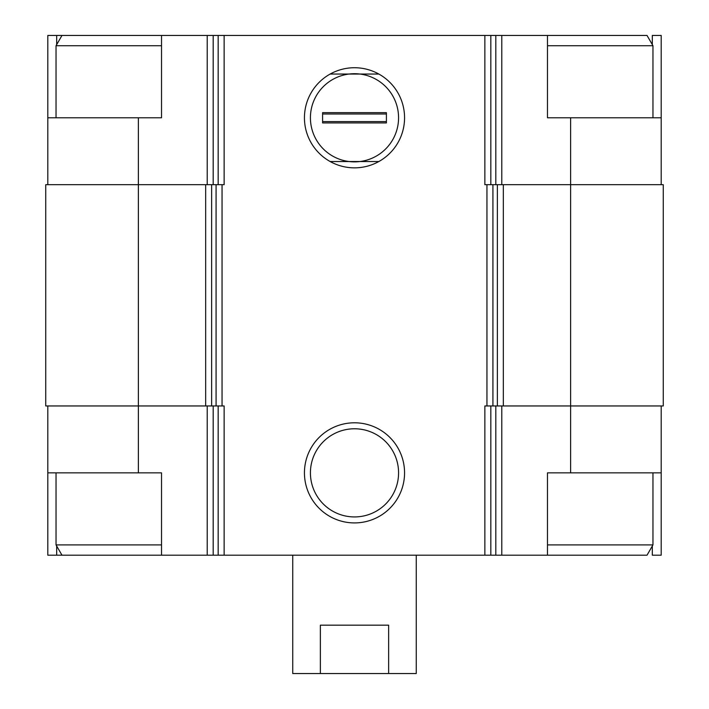 <?xml version="1.0" encoding="UTF-8"?>
<svg xmlns="http://www.w3.org/2000/svg" width="709" height="709" viewBox="0 0 709 709"><rect width="100%" height="100%" fill="white"/><g stroke="black" fill="none" stroke-linecap="round" stroke-linejoin="round"><path stroke-width="1.06" d="M652.324 44.623L652.324 35.45L661.196 35.45L661.196 117.783L547.472 117.783L547.472 35.45L161.528 35.45L161.528 117.783L138.37 117.783L138.37 184.686L205.672 184.686L205.672 405.956L138.37 405.956L138.37 472.859L161.528 472.859L161.528 555.191L547.472 555.191L547.472 472.859L661.196 472.859L661.196 555.191L652.324 555.191L652.324 546.019M138.37 472.859L47.804 472.859L47.804 555.191L56.676 555.191L56.676 546.019M56.676 44.623L56.676 35.45L47.804 35.45L47.804 184.686M661.196 405.956L661.196 472.859M47.804 405.956L47.804 472.859M161.528 555.191L56.676 555.191M570.63 117.783L570.63 405.956L663.261 405.956L663.261 184.686L484.859 184.686L484.859 35.45M224.141 35.45L224.141 184.686L211.637 184.686L211.637 405.956L224.141 405.956L224.141 555.191M138.37 184.686L45.739 184.686L45.739 405.956L138.37 405.956L138.37 184.686M205.672 184.686L211.637 184.686M354.5 67.727A50.064 50.064 0 0 0 311.145 142.819A50.064 50.064 0 0 0 397.855 142.819A50.064 50.064 0 0 0 354.5 67.727M354.5 422.794A50.064 50.064 0 0 0 311.145 497.886A50.064 50.064 0 0 0 397.855 497.886A50.064 50.064 0 0 0 354.5 422.794M497.364 184.686L497.364 405.956L484.859 405.956L484.859 555.191M570.63 472.859L570.63 405.956L497.364 405.956M205.672 405.956L211.637 405.956M661.196 117.783L661.196 184.686M138.37 117.783L47.804 117.783M161.528 35.45L56.676 35.45M354.5 428.777A44.082 44.082 0 0 0 316.329 494.9A44.082 44.082 0 0 0 392.671 494.9A44.082 44.082 0 0 0 354.5 428.777M354.5 73.709A44.082 44.082 0 0 0 310.418 117.783A44.082 44.082 0 0 0 359.959 161.528A44.082 44.082 0 0 0 359.959 74.046A44.082 44.082 0 0 0 354.5 73.709M547.472 555.191L647.025 555.191L652.962 544.902L652.962 472.859M547.472 544.902L652.962 544.902M547.472 45.739L652.962 45.739L652.962 117.783M547.472 35.45L647.025 35.45L652.962 45.739M61.975 555.191L56.038 544.902L161.528 544.902M56.038 117.783L56.038 45.739L161.528 45.739M292.746 555.191L292.746 673.55L416.254 673.55L416.254 555.191M320.362 673.55L320.362 625.178L388.638 625.178L388.638 673.55M378.845 74.046L330.155 74.046M330.155 161.528L378.845 161.528M322.595 122.932L322.595 112.642L386.405 112.642L386.405 122.932L322.595 122.932M322.595 113.989L386.405 113.989M322.595 121.585L386.405 121.585M501.786 405.956L501.786 555.191M207.214 405.956L207.214 555.191M495.813 405.956L495.813 555.191M490.823 405.956L490.823 555.191M486.95 184.686L486.95 405.956M222.05 184.686L222.05 405.956M218.177 405.956L218.177 555.191M213.187 405.956L213.187 555.191M503.328 184.686L503.328 405.956M492.923 184.686L492.923 405.956M216.077 184.686L216.077 405.956M501.786 35.45L501.786 184.686M495.813 35.45L495.813 184.686M490.823 35.45L490.823 184.686M218.177 35.45L218.177 184.686M213.187 35.45L213.187 184.686M207.214 35.45L207.214 184.686M56.038 544.902L56.038 472.859M61.975 35.45L56.038 45.739"/></g></svg>

